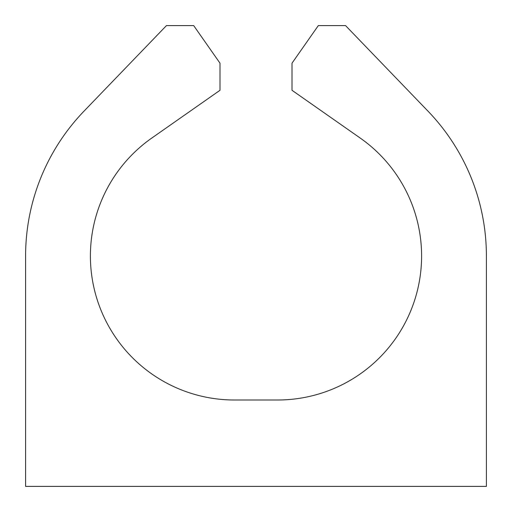 <?xml version="1.0" encoding="UTF-8"?>
<svg xmlns="http://www.w3.org/2000/svg" width="512" height="512" viewBox="0 0 512 512"><rect width="100%" height="100%" fill="white"/><g stroke="black" fill="none" stroke-linecap="round" stroke-linejoin="round"><path stroke-width="0.38" stroke-dasharray="2.56 1.92" d="M486.4 486.4L25.6 486.4L25.6 256A208.8 208.8 0 0 1 84.038 111.123L166.445 25.6L193.683 25.6L220 63.187L220 90.291L151.808 138.042A144 144 0 0 0 234.4 400L277.6 400A144 144 0 0 0 360.192 138.042L292 90.291L292 63.187L318.317 25.6L345.555 25.6L427.962 111.123A208.8 208.8 0 0 1 486.4 256L486.4 486.4"/><path stroke-width="0.77" d="M486.4 486.4L25.6 486.4L25.6 256A208.8 208.8 0 0 1 84.038 111.123L166.445 25.6L193.683 25.6L220 63.187L220 90.291L151.808 138.042A144 144 0 0 0 234.4 400L277.6 400A144 144 0 0 0 360.192 138.042L292 90.291L292 63.187L318.317 25.6L345.555 25.6L427.962 111.123A208.8 208.8 0 0 1 486.4 256L486.4 486.4"/></g></svg>
